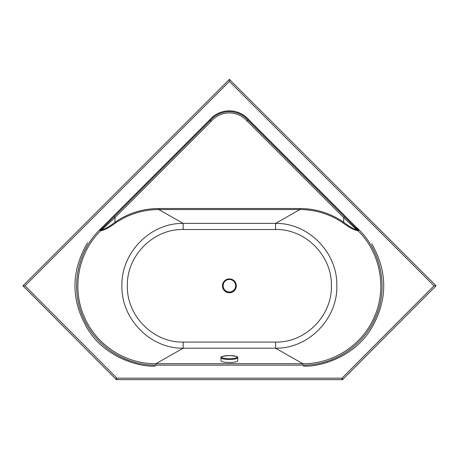 <?xml version="1.0" encoding="UTF-8"?>
<svg xmlns="http://www.w3.org/2000/svg" width="459" height="459" viewBox="0 0 459 459"><rect width="100%" height="100%" fill="white"/><g stroke="black" fill="none" stroke-linecap="round" stroke-linejoin="round"><path stroke-width="0.69" d="M343.16 222.988C348.874 227.32 353.872 229.948 358.14 230.86C380.075 252.347 387.029 287.409 374.871 315.654C363.408 344.296 333.544 364.153 302.785 363.706L275.584 348.203L183.17 348.203L183.17 342.075C153.231 342.821 126.564 315.672 127.361 285.796C126.575 255.835 153.306 228.777 183.17 229.517L183.17 223.395C149.909 222.908 121.056 253.075 121.922 285.796C121.044 318.426 149.829 348.691 183.17 348.203L155.894 363.706C125.141 364.153 95.271 344.296 83.808 315.654C71.65 287.409 78.604 252.347 100.538 230.86C104.813 229.953 109.804 227.331 115.525 222.994C128.618 214.112 143.042 209.631 158.797 209.539L299.888 209.539C315.643 209.631 330.061 214.112 343.16 222.988L343.705 222.19C330.457 213.188 315.855 208.627 299.888 208.518L158.797 208.518C142.829 208.627 128.222 213.188 114.974 222.196C109.925 226.224 105.404 228.869 101.416 230.137L114.974 217.566L211.151 121.388L209.614 119.977L101.823 227.767L102.414 228.358L210.228 120.539A24.924 24.924 0 0 1 247.958 120.086L355.174 227.36L355.765 226.769L248.56 119.518L247.045 120.947L343.705 217.652L344.589 216.768M303.359 366.075C319.395 367.24 353.654 357.475 370.878 329.229C387.74 300.806 388.016 272.296 371.71 243.689C388.016 272.296 387.74 300.806 370.878 329.229C353.654 357.475 319.395 367.24 303.359 366.075L303.405 366.075M155.314 366.075C139.284 367.24 105.025 357.475 87.801 329.229C70.738 300.433 70.657 271.613 87.554 242.759M436.05 285.796L229.38 79.373L22.95 285.796L25.01 285.802L229.38 81.432L433.984 285.802L436.05 285.796L343.016 379.197A1.457 1.457 0 0 1 341.978 379.627L116.959 379.627A1.457 1.457 0 0 1 115.92 379.197L116.959 378.17L25.01 285.802M183.17 229.517L275.584 229.517L275.584 223.395C308.918 222.908 337.709 253.167 336.831 285.796C337.704 318.529 308.838 348.691 275.584 348.203L275.584 342.075L183.17 342.075M299.888 208.518L299.888 209.539L275.584 223.395L183.17 223.395L158.797 209.539L158.797 208.518M100.934 229.741A1.251 1.033 -97.5 0 0 100.722 230.361L101.364 230.16A1.251 0.843 -135 0 1 101.473 229.293L99.764 229.919L101.823 227.767C77.915 249.461 69.843 286.456 82.626 316.142C94.244 345.26 124.567 365.542 155.894 365.135L302.785 365.135C334.118 365.542 364.44 345.26 376.053 316.142C389.06 285.997 380.471 248.33 355.765 226.769L358.835 230.051L358.14 230.86A1.044 0.866 -89.3 0 1 357.963 230.412L358.835 230.051L357.205 229.385A1.251 0.82 135 0 1 357.314 230.2L357.963 230.412A1.251 1.027 98.4 0 0 357.762 229.856M114.09 216.682L114.974 217.566L114.974 222.196L115.525 222.994M101.519 229.248A1.251 0.849 -135 0 0 101.416 230.137L101.364 230.16M357.314 230.2L357.142 230.114C353.166 228.794 348.685 226.155 343.705 222.19L343.705 217.652L357.142 230.114A1.251 0.838 135 0 0 357.045 229.23M99.764 229.919L100.722 230.361A1.044 0.866 89.3 0 1 100.538 230.86L99.764 229.919M355.174 227.36L357.205 229.385M101.473 229.293L102.414 228.358M229.38 79.373L229.38 81.432M22.95 285.796L115.92 379.197M229.385 279.479A6.254 6.254 0 0 0 223.131 285.733A6.254 6.254 0 0 0 229.385 291.987A6.254 6.254 0 0 0 235.639 285.733A6.254 6.254 0 0 0 229.385 279.479M222.701 285.733A6.65 6.65 0 0 0 229.357 292.383A6.65 6.65 0 0 0 236.006 285.733A6.65 6.65 0 0 0 229.357 279.083A6.65 6.65 0 0 0 222.701 285.733M236.173 285.733A6.816 6.816 0 0 0 229.357 278.917A6.816 6.816 0 0 0 222.535 285.733A6.816 6.816 0 0 0 229.357 292.549A6.816 6.816 0 0 0 236.173 285.733M221.003 357.756L221.003 360.82A8.342 1.681 180 0 0 229.345 362.501A8.342 1.681 180 0 0 237.687 360.82L237.687 357.756A8.342 1.681 180 0 1 229.345 359.437A8.342 1.681 180 0 1 221.003 357.756A8.342 1.681 180 0 1 221.008 357.722C220.039 356.827 222.822 356.109 229.345 355.587A7.751 1.561 180 0 1 237.096 357.148A7.751 1.561 180 0 1 229.345 358.709A7.751 1.561 180 0 1 221.594 357.148A7.751 1.561 180 0 1 229.345 355.587C235.869 356.109 238.651 356.827 237.682 357.722A8.342 1.681 180 0 1 237.687 357.756M222.449 285.831A6.931 6.931 0 0 0 229.38 292.762A6.931 6.931 0 0 0 236.31 285.831A6.931 6.931 0 0 0 229.38 278.9A6.931 6.931 0 0 0 222.449 285.831M302.785 365.135L302.785 363.706L155.894 363.706L155.894 365.135M275.584 229.517C305.516 228.777 332.19 255.921 331.392 285.796C332.178 315.763 305.447 342.821 275.584 342.075M357.865 229.907A1.251 0.993 -90.5 0 1 358.06 230.407A1.044 0.826 -121.8 0 0 358.272 230.762M211.151 121.388A23.673 23.673 0 0 1 247.045 120.947M100.429 230.779A1.044 0.838 117.3 0 0 100.653 230.355A1.251 1.01 89.4 0 1 100.865 229.775M248.56 119.518A25.756 25.756 0 0 0 209.614 119.977M433.984 285.802L341.978 378.17L116.959 378.17L116.959 379.627M341.978 379.627L341.978 378.17L343.016 379.197"/></g></svg>
